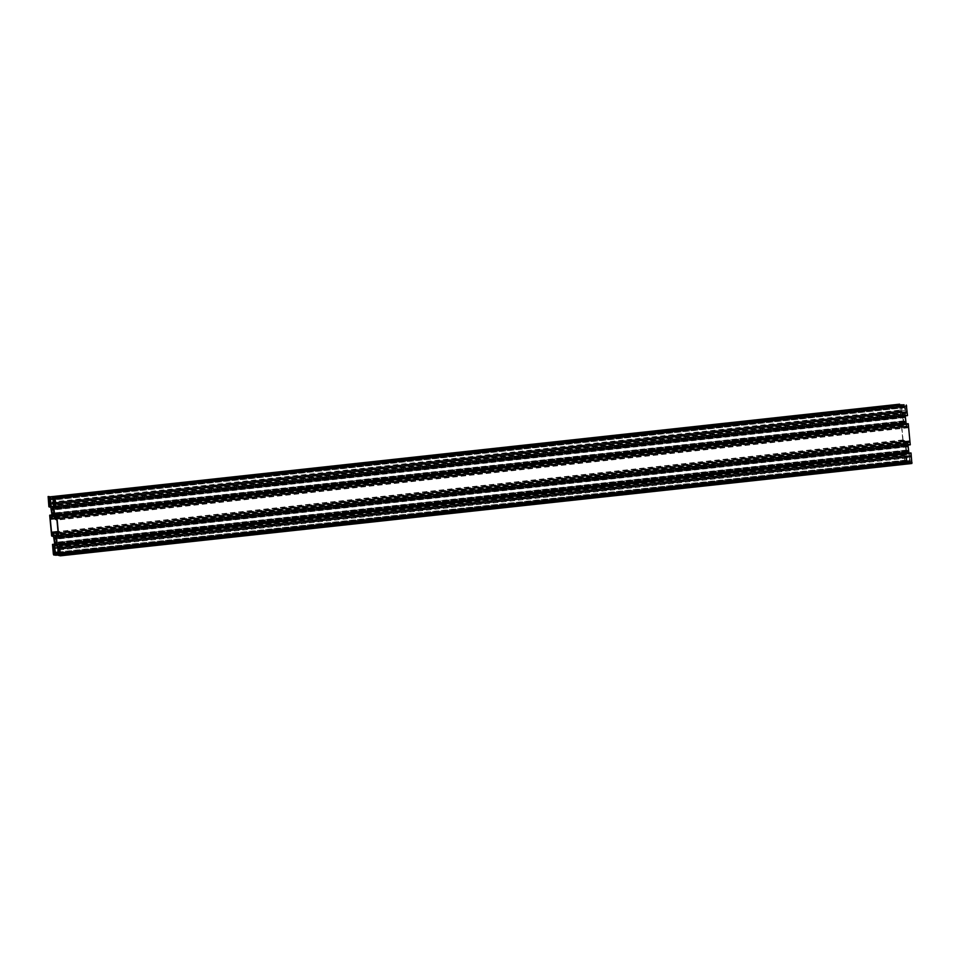 <?xml version="1.0" encoding="UTF-8"?>
<svg xmlns="http://www.w3.org/2000/svg" width="960" height="960" viewBox="0 0 960 960"><rect width="100%" height="100%" fill="white"/><g stroke="black" fill="none" stroke-linecap="round" stroke-linejoin="round"><path stroke-width="0.72" stroke-dasharray="4.8 3.6" d="M906.6 426.744L908.472 427.74L909.708 440.796L908.112 441.072L907.536 443.688L905.844 443.472L904.716 440.628L903.048 439.932L901.812 426.876L903.408 426.6L903.984 423.984L905.676 424.212L906.6 426.744L55.092 519.06M901.872 426.408L50.364 518.736L901.872 426.408M909.648 441.264L58.128 533.592L909.648 441.264M901.668 409.932L901.464 411.336L900.276 410.712L900.096 405.204L901.116 405.336L901.668 409.932L50.148 502.248M900.096 405.204L48.6 497.532L900.096 405.204M906.948 411.576L905.868 411.912L905.052 405.852L906.06 405.972L906.564 407.484L906.948 411.576L55.428 503.904M905.052 405.852L53.544 498.168L905.052 405.852M909.852 457.752L910.056 456.336L911.076 456.468L911.424 462.468L910.404 462.348L909.852 457.752L59.784 549.912M59.904 554.796L911.424 462.468L59.928 554.796M905.292 422.868L905.1 422.508A3.672 0.876 83.8 0 1 904.776 422.88A3.672 0.876 83.8 0 1 904.26 422.388L903.756 420.852A3.672 0.876 83.8 0 1 903.432 417.408L903.648 415.956A3.672 0.876 83.8 0 1 903.984 415.572A3.672 0.876 83.8 0 1 904.488 416.064L905.004 417.612A3.672 0.876 83.8 0 1 905.328 421.056L905.448 422.976L53.976 515.172M53.928 515.292L905.352 422.964M904.656 415.656L53.148 507.984L904.656 415.656M903.312 415.476L51.792 507.804L903.312 415.476M904.104 422.796L52.584 515.124L904.104 422.796M905.64 455.76L906.456 461.832L905.448 461.7L904.956 460.188L904.632 455.628L54.132 548.088M904.632 455.628L53.124 547.956L904.632 455.628M906.456 461.832L54.948 554.148L906.456 461.832M906.9 451.944L906.516 450.072A3.672 0.876 83.8 0 1 906.192 446.628L906.42 445.176A3.672 0.876 83.8 0 1 906.744 444.792A3.672 0.876 83.8 0 1 907.26 445.284L907.764 446.832A3.672 0.876 83.8 0 1 908.088 450.276L907.86 451.728A3.672 0.876 83.8 0 1 907.536 452.1A3.672 0.876 83.8 0 1 907.02 451.62L55.38 544.26M56.688 544.524L908.112 452.184M907.416 444.876L55.908 537.204L907.416 444.876M906.072 444.708L54.564 537.024L906.072 444.708M910.668 455.448L59.16 547.776L910.68 455.448M910.608 452.94L910.716 455.172M899.64 404.184L900.396 414.384L900.84 412.224L901.884 412.356L903.552 422.916L903.132 425.604L902.1 425.472L901.224 423.144L903.156 443.604L903.6 441.444L904.644 441.588L906.312 452.136L905.892 454.836L904.86 454.692L904.02 452.088L904.86 461.628L905.184 462.624L907.452 462.924L906.24 455.892L906.66 453.204L908.544 453.444L909.48 456.312L909.588 463.2L911.856 463.488M909.84 460.824L58.332 553.152L909.84 460.824M909.48 456.312L57.96 548.64M908.544 453.444L57.024 545.76M906.66 453.204L55.14 545.52M906.24 455.892L57.72 547.896M905.892 454.836L54.372 547.152M906.312 452.136L54.792 544.452M905.592 444.456L54.072 536.784M904.644 441.588L53.124 533.904M903.6 441.444L52.092 533.772L903.6 441.444M903.132 425.604L51.612 517.932M903.552 422.916L52.032 515.232M902.82 415.236L51.312 507.552M901.884 412.356L50.364 504.684M900.84 412.224L49.332 504.552L900.84 412.224M904.056 404.76L905.268 411.78L904.86 414.48L902.976 414.24L902.04 411.36L902.04 404.976M901.68 406.848L50.16 499.176L901.68 406.848M902.04 411.36L53.688 503.34M902.976 414.24L53.412 506.352M904.86 414.48L53.34 506.796M905.268 411.78L53.76 504.108M905.232 415.836L905.628 412.848L906.66 412.98L907.488 415.596M905.628 412.848L54.108 505.164M905.208 415.548L55.464 507.672M907.848 423.72L907.908 426.228L906.876 426.096L906.156 423.9M906.876 426.096L56.436 518.304L907.956 425.94M907.908 426.228L56.4 518.556L907.908 426.228M907.992 445.056L908.388 442.068L909.42 442.2L910.248 444.816M908.388 442.068L56.868 534.396M907.968 444.768L58.224 536.892M909.636 455.316L908.916 453.132M906.804 427.044L55.284 519.372M905.868 424.512L54.36 516.84M905.676 424.212L54.156 516.528M903.996 423.984L52.476 516.312M903.852 424.248L53.52 516.444M903.528 426.336L54.852 518.352M903.396 426.6L54.936 518.592L903.408 426.6M901.812 426.876L54.972 518.7M903.048 439.932L58.044 531.552M903.204 440.436L58.092 532.068M904.716 440.628L58.128 532.416M904.908 440.94L58.152 532.74M905.64 443.16L56.22 535.26M905.844 443.472L56.172 535.596M907.524 443.688L56.028 536.004M907.656 443.424L56.148 535.752M907.98 441.336L56.472 533.664M908.124 441.072L58.2 533.22L908.112 441.072M909.708 440.796L58.188 533.124M908.472 427.74L56.952 520.068M908.304 427.248L56.796 519.564M49.944 503.664L901.464 411.336L49.968 503.664M901.272 405.84L49.764 498.156M901.116 405.336L49.596 497.652M899.892 406.62L49.824 498.78M900.276 410.712L50.172 502.884M900.444 411.216L50.112 503.412M906.876 412.044L55.368 504.372L906.876 412.044M906.564 407.484L55.044 499.812M906.06 405.972L54.552 498.3M904.992 406.32L54.732 498.504M905.376 410.412L55.308 502.572M905.868 411.912L55.44 504.12M910.068 456.336L58.56 548.664L910.056 456.336M910.236 461.844L60.132 554.016M910.404 462.348L60.072 554.544M911.628 461.064L60.108 553.38M911.232 456.972L59.724 549.288M911.076 456.468L59.556 548.784M905.196 422.568L54.024 514.848M905.484 422.892L53.964 515.22M905.544 422.484L54.036 514.812L905.1 422.508M905.544 422.28L54.036 514.608M905.508 421.908L54 514.236M905.472 421.704L53.952 514.02M905.376 421.392L53.856 513.72M905.328 421.056L53.808 513.372L903.768 421.188M905.004 417.612L53.484 509.928M904.98 417.264L53.46 509.592L903.432 417.408M905.028 416.976L53.508 509.304M905.028 416.772L53.508 509.1M904.992 416.4L53.472 508.728M904.956 416.196L53.436 508.512M904.812 415.764L53.292 508.08M904.752 415.668L53.232 507.996M904.62 415.74L53.28 508.044M904.572 416.016L53.364 508.308M904.488 416.064L53.376 508.344M53.052 508.38L903.204 416.172M903.648 415.956L52.872 508.2L903.624 415.98M903.564 415.884L52.044 508.212M903.468 415.584L51.948 507.912M903.408 415.488L51.888 507.816L903.276 415.56M903.204 415.968L52.056 508.248M903.24 416.544L53.472 508.68M903.288 416.748L53.496 508.884M903.384 417.06L53.52 509.196M903.756 420.852L53.82 513M903.732 421.476L53.832 513.624M903.732 421.68L53.892 513.816M903.768 422.052L53.988 514.188M903.804 422.268L54.012 514.404M903.948 422.7L52.632 514.992M904.008 422.784L52.608 515.1M904.14 422.724L52.62 515.04M904.176 422.436L52.668 514.752M904.26 422.388L54.024 514.572L904.224 422.352M906.144 457.272L54.624 549.588M904.572 456.096L54.312 548.292M904.956 460.188L54.888 552.36M905.448 461.7L55.02 553.908M906.528 461.364L55.008 553.68M906.852 452.016L55.344 544.344L906.864 452.016M906.948 451.656L55.428 543.984M907.02 451.62L56.796 543.804M907.86 451.728L56.796 543.996L908.304 451.716M907.956 451.788L56.784 544.068M908.052 452.088L56.736 544.392M908.244 452.112L56.724 544.44M908.316 451.512L56.796 543.828M908.28 451.128L56.76 543.456M908.232 450.924L56.712 543.252M908.136 450.624L56.616 542.94M908.088 450.276L56.568 542.592L906.54 450.408M907.764 446.832L56.244 539.148M907.74 446.484L56.232 538.812L906.192 446.628M907.788 446.196L56.268 538.524M907.788 445.992L56.268 538.32M907.752 445.62L56.232 537.948M907.716 445.416L56.196 537.732M907.572 444.984L56.052 537.3M907.512 444.888L55.992 537.216M907.38 444.96L56.04 537.264M907.332 445.248L56.124 537.528M907.26 445.284L56.136 537.564M55.812 537.6L905.964 445.392M906.42 445.176L55.632 537.42L906.384 445.2M906.324 445.116L54.804 537.432M906.228 444.804L54.708 537.132M906.168 444.72L54.648 537.036M906.036 444.78L54.696 537.084M905.964 445.188L54.816 537.468M906 445.764L56.232 537.9M906.048 445.98L56.256 538.116M906.144 446.28L56.28 538.428M906.516 450.072L56.58 542.22M906.492 450.696L56.592 542.844M906.492 450.9L56.652 543.048M906.528 451.272L56.748 543.408M906.564 451.488L56.772 543.624M906.708 451.92L55.392 544.224M906.768 452.004L55.368 544.32M910.548 453.42L59.028 545.736M909.588 463.2L58.08 555.528M909.492 462.9L57.972 555.228M909.336 461.244L57.816 553.572M58.368 553.044L907.332 460.98M909.876 460.548L58.368 552.864M906.648 460.128L58.296 552.108M906.744 460.428L58.32 552.408M907.176 460.476L58.332 552.516M907.488 462.636L57.936 554.748M907.452 462.924L57.96 555.024L907.452 462.924M905.184 462.624L53.676 554.952M904.86 461.628L53.34 553.944M903.984 452.364L52.464 544.692M904.032 452.088L54.768 544.164L904.02 452.088M904.428 452.136L54.78 544.26M904.596 452.64L54.744 544.788M904.764 454.392L54.468 546.588M904.86 454.692L54.42 546.9M903.564 441.732L53.136 533.94M903.732 443.484L53.7 535.644M903.66 443.952L53.844 536.1L903.66 443.952M903.252 443.904L51.732 536.232M903.156 443.604L51.636 535.92M901.224 423.144L49.704 515.472M901.26 422.868L52.008 514.944L901.26 422.868M901.668 422.916L52.02 515.04M901.836 423.42L51.984 515.556M902.004 425.172L51.708 517.368M902.1 425.472L51.648 517.68M900.804 412.512L50.376 504.72M900.972 414.264L50.94 506.424M900.9 414.732L51.084 506.868L900.9 414.732M900.492 414.684L48.972 507M900.396 414.384L48.876 506.7M899.52 405.12L48 497.448M902.184 406.428L52.62 498.54M52.668 499.008L904.176 406.692M901.632 407.136L52.68 499.176M904.872 407.556L53.352 499.872M904.776 407.256L53.256 499.572M904.344 407.196L52.824 499.524M904.02 405.036L52.512 497.364M907.08 415.536L55.572 507.864M906.924 415.032L55.404 507.36M906.756 413.28L55.236 505.608M906.66 412.98L55.14 505.308M907.788 424.188L56.268 516.516M909.852 444.756L58.332 537.084M909.684 444.252L58.164 536.58M909.516 442.5L57.996 534.828M909.42 442.2L57.9 534.528M903.984 423.984L52.464 516.312M907.536 443.688L56.016 536.016M904.536 416.1L53.388 508.38M903.984 415.572L52.464 507.9M904.776 422.88L53.256 515.208M905.124 422.472L54.036 514.752M906.984 451.572L56.784 543.756M907.536 452.1L56.016 544.428M907.896 451.692L56.796 543.972M907.296 445.32L56.148 537.6M906.744 444.792L55.224 537.12"/><path stroke-width="1.44" d="M55.092 519.06L56.952 520.068L58.188 533.124L56.592 533.4L56.016 536.016L54.324 535.788L53.196 532.956L51.528 532.26L50.292 519.204L51.888 518.928L52.464 516.312L54.156 516.528L55.092 519.06M50.148 502.248L49.944 503.664L48.924 503.532L48.576 497.532L49.596 497.652L50.148 502.248M55.428 503.904L54.36 504.24L53.856 502.728L53.544 498.168L54.552 498.3L55.428 503.904M58.332 550.068L58.536 548.664L59.724 549.288L59.904 554.796L58.884 554.664L58.332 550.068L59.784 549.912M53.772 515.196L53.58 514.824A3.672 0.876 83.8 0 1 53.256 515.208A3.672 0.876 83.8 0 1 52.74 514.716L52.236 513.168A3.672 0.876 83.8 0 1 51.912 509.724L52.14 508.272A3.672 0.876 83.8 0 1 52.464 507.9A3.672 0.876 83.8 0 1 52.98 508.38L53.484 509.928A3.672 0.876 83.8 0 1 53.808 513.372L53.976 515.172M54.132 548.088L54.948 554.148L53.94 554.028L53.436 552.516L53.124 547.956L54.132 548.088M55.38 544.26L54.996 542.388A3.672 0.876 83.8 0 1 54.672 538.944L54.9 537.492A3.672 0.876 83.8 0 1 55.224 537.12A3.672 0.876 83.8 0 1 55.74 537.612L56.244 539.148A3.672 0.876 83.8 0 1 56.568 542.592L56.352 544.044A3.672 0.876 83.8 0 1 56.016 544.428A3.672 0.876 83.8 0 1 55.512 543.936L55.38 544.26M59.196 547.524L58.116 547.644L57.18 544.764L56.448 537.084L56.868 534.396L57.9 534.528L58.776 536.856L56.844 516.396L56.436 518.268L55.356 518.412L53.688 507.864L54.108 505.164L55.14 505.308L55.98 507.912L55.14 498.372L54.816 497.376L52.548 497.076L53.76 504.108L53.34 506.796L51.456 506.556L50.52 503.688L50.412 496.8L48.132 496.512L48.876 506.7L49.32 504.552L50.364 504.684L52.032 515.232L51.612 517.932L50.58 517.8L49.704 515.472L51.636 535.92L52.092 533.772L53.124 533.904L54.792 544.452L54.372 547.152L53.34 547.02L52.5 544.404L53.34 553.944L53.676 554.952L55.932 555.24L54.732 548.22L55.14 545.52L57.024 545.76L57.96 548.64L57.972 555.228L60.348 555.816L59.604 545.616L59.16 547.776L58.116 547.644M910.62 452.94L59.508 545.316M911.868 463.488L60.348 555.816L911.868 463.488L911.028 453M57.72 547.896L54.732 548.22M899.664 404.184L50.412 496.8M53.688 503.34L50.52 503.688M53.412 506.352L51.456 506.556M904.068 404.76L54.816 497.376M907.5 415.596L55.98 507.912L907.5 415.596L906.324 405.048M55.464 507.672L53.688 507.864M906.156 423.9L905.232 415.836M905.928 423.216L54.408 515.544M56.436 518.268L55.356 518.412M907.86 423.72L56.748 516.096M910.26 444.816L58.74 537.132L910.26 444.816L908.268 423.768M58.224 536.892L56.448 537.084M908.916 453.132L907.992 445.056M908.688 452.448L57.18 544.764M53.52 516.444L52.344 516.576M54.852 518.352L52.02 518.664M54.936 518.592L51.9 518.928L54.936 518.592M54.972 518.7L50.292 519.204M58.044 531.552L51.528 532.26M58.092 532.068L51.696 532.752M58.128 532.416L53.196 532.956M58.152 532.74L53.4 533.256M56.22 535.26L54.132 535.488M56.172 535.596L54.324 535.788M58.2 533.22L56.604 533.4L58.2 533.22M49.824 498.78L48.372 498.936M50.172 502.884L48.768 503.028M50.112 503.412L48.924 503.532M54.732 498.504L53.472 498.636M55.308 502.572L53.856 502.728M55.44 504.12L54.36 504.24M60.132 554.016L58.728 554.16M60.072 554.544L58.884 554.664M52.956 508.356L51.684 508.488M53.472 508.68L51.72 508.872M53.496 508.884L51.768 509.076M53.52 509.196L51.864 509.376M53.472 509.556L51.912 509.724M53.82 513L52.236 513.168M53.808 513.348L52.26 513.516M53.832 513.624L52.212 513.804M53.892 513.816L52.212 514.008M53.988 514.188L52.248 514.38M54.012 514.404L52.284 514.584M52.704 514.68L54.024 514.536L52.74 514.716M54.312 548.292L53.052 548.424M54.888 552.36L53.436 552.516M55.02 553.908L53.94 554.028M56.796 543.804L55.512 543.936M55.728 537.576L54.456 537.72M56.232 537.9L54.492 538.092M56.256 538.116L54.528 538.296M56.28 538.428L54.624 538.608M56.232 538.776L54.672 538.944M56.58 542.22L54.996 542.388M56.568 542.568L55.02 542.736M56.592 542.844L54.972 543.024M56.652 543.048L54.972 543.228M56.748 543.408L55.008 543.6M56.772 543.624L55.044 543.804M911.124 453.3L59.604 545.616M912 462.552L60.48 554.88M58.368 553.044L55.824 553.308M58.296 552.108L55.128 552.444M58.32 552.408L55.224 552.744M58.332 552.516L55.656 552.804M57.936 554.748L55.98 554.964M57.96 555.024L55.944 555.24L57.96 555.024M54.768 544.164L52.512 544.404L54.768 544.164M54.78 544.26L52.92 544.464M54.744 544.788L53.076 544.968M54.468 546.588L53.244 546.72M54.42 546.9L53.34 547.02M53.136 533.94L52.044 534.06M53.7 535.644L52.212 535.812M53.844 536.1L52.152 536.28L53.844 536.1M52.008 514.944L49.752 515.184L52.008 514.944M52.02 515.04L50.148 515.244M51.984 515.556L50.316 515.748M51.708 517.368L50.484 517.5M51.648 517.68L50.58 517.8M50.376 504.72L49.284 504.828M50.94 506.424L49.452 506.58M51.084 506.868L49.392 507.06L51.084 506.868M902.028 404.772L50.508 497.1M52.62 498.54L50.664 498.756M52.668 499.008L50.604 499.224L52.668 499.008M52.68 499.176L50.124 499.452M906.66 406.056L55.14 498.372M907.536 415.308L56.016 507.636M908.364 424.08L56.844 516.396M910.296 444.528L58.776 536.856M56.784 543.756L55.464 543.9"/></g></svg>
